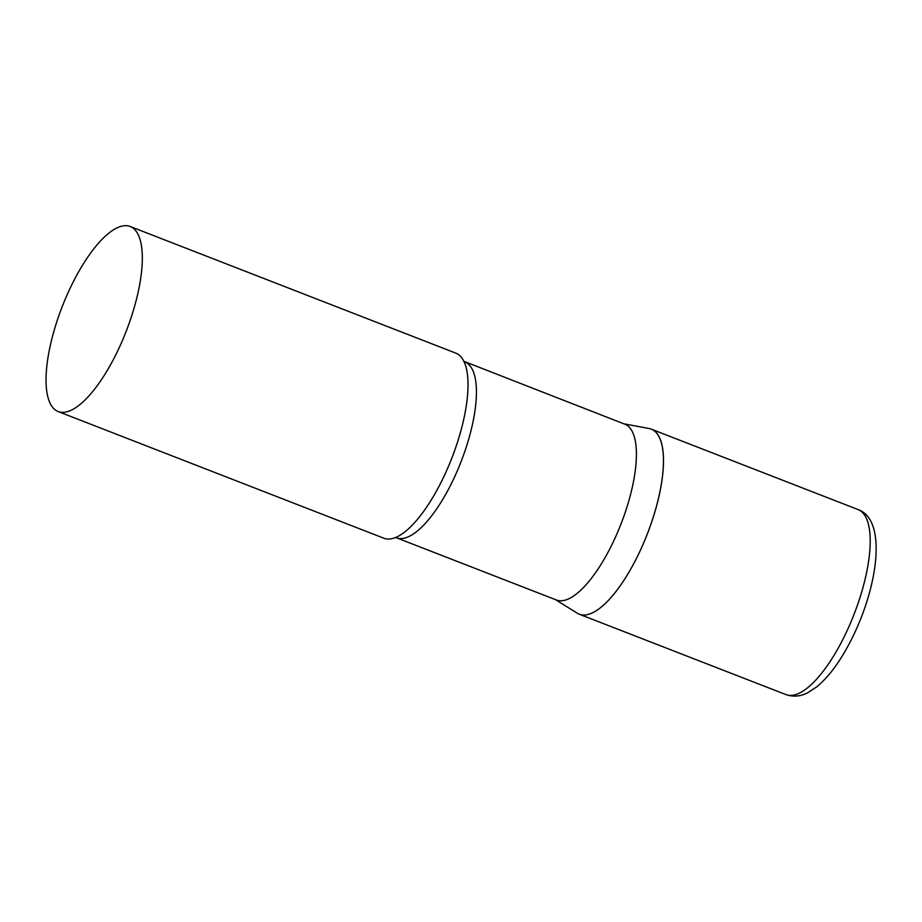 <?xml version="1.0" encoding="UTF-8"?>
<svg xmlns="http://www.w3.org/2000/svg" width="922" height="922" viewBox="0 0 922 922"><rect width="100%" height="100%" fill="white"/><g stroke="black" fill="none" stroke-linecap="round" stroke-linejoin="round"><path stroke-width="1.38" d="M858.002 509.543L651.289 429.145A99.299 34.275 111.3 0 1 633.852 563.457A99.299 34.275 111.3 0 1 579.304 614.236L786.017 694.623C796.435 698.092 804.03 694.612 807.753 692.733L816.696 686.89C828.129 677.428 838.847 663.275 848.851 644.432C877.387 591.325 888.382 520.135 858.002 509.543A99.299 34.275 111.3 0 1 840.564 643.844A99.299 34.275 111.3 0 1 786.017 694.623M464.884 361.977A94.332 32.558 -68.7 0 1 472.871 370.563A94.332 32.558 -68.7 0 1 455.007 475.994A94.332 32.558 -68.7 0 1 396.495 537.814L556.485 600.026A94.332 32.558 -68.7 0 0 614.986 538.206A94.332 32.558 -68.7 0 0 632.849 432.775A94.332 32.558 -68.7 0 0 624.862 424.201L463.662 361.24M555.493 599.646L577.31 613.234A99.299 34.275 -68.7 0 0 639.557 552.036A99.299 34.275 -68.7 0 0 659.703 438.18A99.299 34.275 -68.7 0 0 649.146 428.534L623.871 423.809M58.19 411.569L383.886 538.229A99.299 34.275 -68.7 0 0 397.451 536.673A99.299 34.275 -68.7 0 0 451.826 458.119A99.299 34.275 -68.7 0 0 464.815 363.452A99.299 34.275 -68.7 0 0 464.285 362.173A99.299 34.275 -68.7 0 0 455.871 353.149L130.163 226.478A99.299 34.275 -68.7 0 0 68.585 291.559A99.299 34.275 -68.7 0 0 49.776 402.534A99.299 34.275 -68.7 0 0 58.19 411.569A99.299 34.275 -68.7 0 0 119.768 346.488A99.299 34.275 -68.7 0 0 138.577 235.513A99.299 34.275 -68.7 0 0 130.163 226.478M396.495 537.814L395.1 537.538"/></g></svg>
